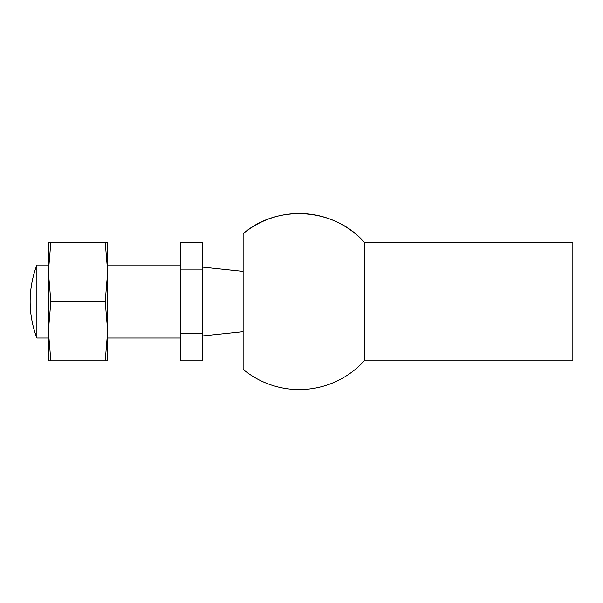 <?xml version="1.0" encoding="UTF-8"?>
<svg xmlns="http://www.w3.org/2000/svg" width="603" height="603" viewBox="0 0 603 603"><rect width="100%" height="100%" fill="white"/><g stroke="black" fill="none" stroke-linecap="round" stroke-linejoin="round"><path stroke-width="0.9" d="M105.224 301.538L107.681 271.893L105.224 242.255L50.848 242.255L48.391 271.893L50.848 301.538L48.391 331.183L50.848 360.828L105.224 360.828L107.681 331.183L105.224 301.538L50.848 301.538M105.224 242.255L107.681 242.255L107.681 271.893L107.681 265.056L180.644 265.056M180.644 338.019L107.681 338.019L107.681 331.183L107.681 360.828L105.224 360.828M107.681 271.893L107.681 331.183M50.848 242.255L48.391 242.255L48.391 360.828L50.848 360.828M48.391 338.019L36.889 338.019L36.889 265.056A102.156 102.156 0 0 0 30.15 301.538C30.173 288.965 32.419 276.807 36.889 265.056L48.391 265.056L48.391 271.9M243.122 233.708C277.486 203.882 334.439 207.892 364.272 242.255L572.85 242.255L572.85 360.828L364.272 360.828L364.272 242.255A88.015 88.015 0 0 0 243.122 233.708L243.122 369.368A88.015 88.015 0 0 0 364.272 360.828M180.644 333.135L202.54 333.135L202.54 269.94L180.644 269.94L180.644 360.828L202.54 360.828L202.54 333.135M180.644 269.94L180.644 242.255L202.54 242.255L202.54 269.94M30.15 301.538A102.156 102.156 0 0 0 36.889 338.019M243.122 271.395L202.54 267.129M243.122 331.68L202.54 335.946"/></g></svg>
